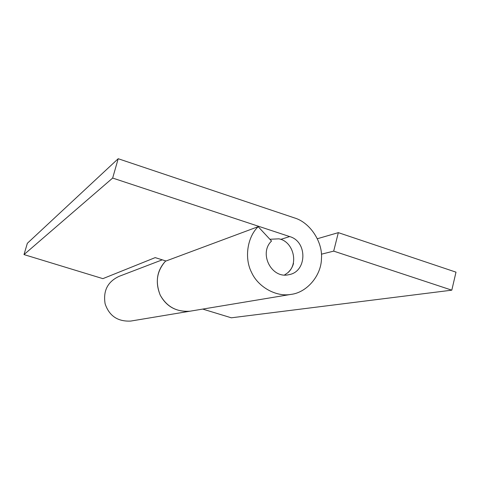 <?xml version="1.0" encoding="UTF-8"?>
<svg xmlns="http://www.w3.org/2000/svg" width="480" height="480" viewBox="0 0 480 480"><rect width="100%" height="100%" fill="white"/><g stroke="black" fill="none" stroke-linecap="round" stroke-linejoin="round"><path stroke-width="0.72" d="M270.324 239.25L278.844 238.836C293.232 241.23 299.064 263.754 287.652 272.862L284.484 275.01M293.514 263.346C292.644 266.934 290.688 270.108 287.652 272.862M280.692 239.406L289.662 236.568L112.656 178.062L118.2 158.724L27.348 243.294L24 254.592L102.882 278.646L155.19 257.616L165.996 261.012M118.2 158.724L294.48 217.92C310.11 222.504 322.83 242.01 321.468 258.588C321.264 275.886 306.606 292.686 290.964 294.396C275.958 297.174 258.012 286.818 251.616 272.52C244.11 258.186 247.332 237.042 258.174 226.674L165.444 261.216C156.774 271.14 155.046 282.462 160.254 295.176C166.836 306.84 176.748 312.18 189.996 311.202L190.692 311.088M289.662 236.568C307.794 241.584 307.02 271.92 288.84 274.68C271.566 279.102 258.48 253.362 271.53 241.038L258.174 226.674M24 254.592L112.656 178.062M202.722 309.084L231.324 317.808L451.806 290.166L456 272.154L338.334 232.644L333.69 251.124L321.426 254.196M338.334 232.644L317.43 238.71M165.738 260.928C156.906 270.306 155.046 281.658 160.152 294.972C166.416 306.678 176.358 312.09 189.972 311.208L190.374 311.142M290.94 294.402L130.716 321.072C117.768 321.696 109.236 315.954 105.126 303.834C102.978 290.838 107.646 281.67 119.136 276.33L162.258 259.836M333.69 251.124L451.806 290.166"/></g></svg>
